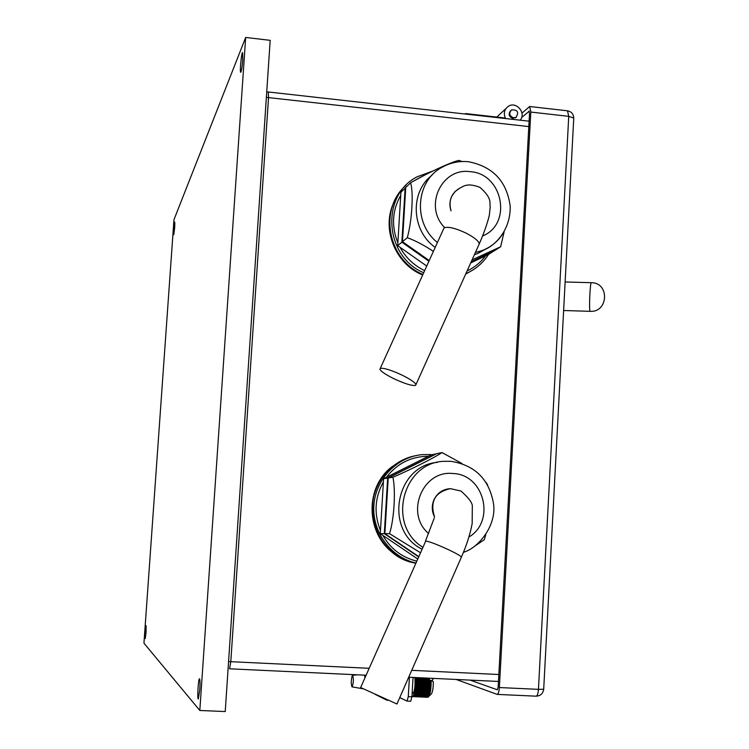 <?xml version="1.0" encoding="UTF-8"?>
<svg xmlns="http://www.w3.org/2000/svg" width="749" height="749" viewBox="0 0 749 749"><rect width="100%" height="100%" fill="white"/><g stroke="black" fill="none" stroke-linecap="round" stroke-linejoin="round"><path stroke-width="1.12" d="M465.185 114.017L465.625 113.576L465.597 114.063M520.171 120.177C526.51 113.09 516.304 100.993 508.412 106.255C504.367 109.204 503.347 113.127 505.36 118.033L465.625 113.576M387.27 699.819L386.774 700.175L375.286 694.407M510.659 110.655C508.047 114.12 508.824 116.694 512.971 118.398L516.333 117.134M513.599 117.836L516.014 117.34C519.123 112.2 517.653 109.71 511.604 109.869C508.608 113.286 509.273 115.945 513.599 117.836M456.169 679.455L497.167 694.398C498.31 694.042 499.04 691.758 499.368 687.545L530.816 112.06L529.702 106.508L521.959 113.127M529.3 111.161L521.622 117.527M528.906 111.114L529.543 113.165L498.151 687.123L497.364 689.754M470.063 680.111L497.233 689.754M399.751 697.628L407.063 701.092L408.28 696.636L409.422 677.255M408.28 696.636L411.922 696.804L413.055 677.433M411.922 696.804L410.705 701.261L407.147 701.083M413.092 696.317L415.292 689.22L415.723 678.8L429.467 679.446L429.449 680.27L431.162 680.345L430.619 690.55L429.495 695.1L428.147 697.104L412.971 696.42L428.278 697.001M415.751 679.343L429.495 679.989M415.723 678.8L415.658 677.836L429.392 678.482L429.467 679.446M415.695 678.36L429.439 679.006M431.162 680.345L433.287 681.787C433.353 687.339 432.763 691.327 431.508 693.752L430.965 694.276M428.119 697.104L412.736 696.561L428.035 697.179M427.838 697.235L412.502 696.598L427.67 697.282M415.658 677.836L429.392 678.482M415.658 678.678L429.392 679.324M427.791 697.263L412.399 696.589M413.205 696.205L428.391 696.888M413.326 696.046L428.522 696.729M413.439 695.896L428.634 696.579M413.56 695.699L428.765 696.383M413.663 695.503L428.868 696.186M413.785 695.259L428.999 695.943M413.888 695.035L429.102 695.718M414.01 694.735L429.224 695.428M414.113 694.473L429.327 695.166M414.225 694.145L429.449 694.829M414.319 693.846L429.542 694.538M414.431 693.471L429.664 694.164M414.525 693.143L429.757 693.836M414.628 692.741L429.86 693.424M414.712 692.385L429.954 693.068M414.815 691.936L430.048 692.628M414.899 691.552L430.132 692.245M414.983 691.084L430.226 691.776M415.058 690.672L430.301 691.364M415.143 690.175L430.394 690.868M415.208 689.745L430.46 690.438M415.292 689.22L430.535 689.913M415.349 688.771L430.6 689.464M415.414 688.228L430.666 688.921M415.47 687.76L430.722 688.462M415.526 687.207L430.778 687.9M415.573 686.73L430.825 687.432M415.62 686.159L430.872 686.861M415.658 685.672L430.909 686.374M415.695 685.092L430.947 685.794M415.723 684.605L430.965 685.307M415.742 684.024L430.993 684.726M415.761 683.528L431.012 684.24M415.779 682.948L431.031 683.659M415.789 682.461L431.04 683.172M415.798 681.88L431.04 682.592M415.798 681.403L431.04 682.114M415.789 680.832L431.031 681.543M415.779 680.364L431.021 681.075M415.77 679.802L431.003 680.513M352.105 675.879L352.573 675.242C353.79 679.118 353.612 682.994 352.039 686.87C351.009 684.427 351.028 680.757 352.105 675.879M364.557 675.149L364.969 677.751M414.899 677.517C415.414 687.573 414.478 692.919 412.109 693.555M432.033 678.322L433.072 679.034L432.978 678.369M432.117 681L433.072 679.034M415.704 679.652L431.181 680.382M415.732 680.663L431.209 681.384M415.742 681.684L431.218 682.405M415.732 682.732L431.218 683.444M415.704 683.781L431.19 684.492M415.648 684.829L431.143 685.55M415.583 685.878L431.068 686.59M415.498 686.908L430.984 687.619M415.395 687.919L430.881 688.621M415.274 688.893L430.759 689.604M415.133 689.838L430.619 690.55M414.983 690.737L430.46 691.449M414.815 691.599L430.291 692.301M414.637 692.394L430.113 693.097M470.69 262.946L488.648 254.37L493.872 250.943M405.715 187.802L400.921 192.156L397.691 245.625L426.715 266.064M422.679 274.977C395.088 264.097 380.96 228.099 394.068 202.024M471.158 261.907L493.863 251.065M397.691 245.625L401.867 242.18L428.915 261.242M405.125 188.074L401.867 242.18M472.076 259.866L500.641 246.767L494.621 250.587L471.233 261.747M429.224 260.54L402.475 241.684L405.743 187.484L410.592 182.775C413.682 192.624 412.044 220.618 407.297 237.705C415.264 240.579 423.962 245.138 433.381 251.374M402.475 241.684L407.297 237.705M462.096 161.531L458.95 160.389C451.329 161.943 426.902 173.225 410.592 182.775M500.641 246.767L504.161 231.675M459.764 188.139C451.226 193.27 448.323 200.844 451.057 210.872C449.391 205.975 449.559 201.228 451.563 196.631L454.943 191.66L459.764 188.139C463.35 186.698 466.449 182.279 479.856 187.316C492.917 198.691 489.219 203.063 490.221 206.93L489.415 214.542C488.844 218.549 484.603 231.862 479.285 243.846L478.714 245.12M487.955 247.807L477.525 253.63L474.407 254.688M435.197 247.376C411.426 230.795 409.694 192.203 431.855 175.36M436.236 453.913L431.461 454.727L383.6 478.714L380.286 533.616L417.586 558.885M395.416 554.494C366.514 536.106 363.958 489.34 390.529 468.003M383.6 478.714L387.654 478.077L384.303 533.644L418.504 556.816M436.068 453.8L387.654 478.077M380.286 533.616L384.303 533.644M418.635 556.516L384.883 533.653L388.235 477.984L436.733 453.66L442.05 452.583C434.111 457.854 409.282 470.335 392.916 477.235C395.847 490.67 394.152 519.469 389.527 533.681L420.348 552.659M384.883 533.653L389.527 533.681M388.235 477.984L392.916 477.235M487.683 485.062L486.148 482.496M462.105 463.584L442.05 452.583M474.623 546.199L484.322 539.673L485.783 534.636M463.331 552.547L465.11 551.62M450.392 488.657C435 492.046 429.72 501.484 434.551 516.979C431.742 511.333 431.546 505.612 433.952 499.808C437.369 492.879 442.856 489.163 450.392 488.657L460.991 491.035C469.108 498.263 472.881 503.543 472.31 506.886L472.17 523.532C470.26 533.915 466.683 545.075 461.45 557.022L461.262 557.443M421.902 549.129C383.741 530.18 395.603 465.466 437.491 462.348M396.951 704.004L360.634 687.545L425.76 541.012C429.505 541.574 436.92 544.392 447.996 549.457C455.776 553.146 460.261 555.664 461.45 557.022L396.933 704.041M415.508 385.417L415.985 384.546C414.974 382.374 410.321 379.219 402.026 375.099C390.941 369.987 383.694 367.759 380.277 368.405L379.893 369.238C380.951 371.448 385.623 374.612 393.918 378.713C404.694 383.703 411.884 385.932 415.508 385.417M199.814 710.473L143.948 643.176L173.965 219.691L245.672 37.45L199.814 710.473L225.224 711.55L270.183 40.334L245.672 37.45M174.732 227.312L173.768 234.718C173.637 230.486 173.983 226.292 174.798 222.144L174.732 227.312M146.036 632.521L145.25 638.569C144.735 638.888 145.643 625.434 146.111 625.715L146.036 632.521M199.786 689.773L198.316 698.957C197.081 699.5 198.335 678.36 199.506 678.744C200.067 679.455 200.161 683.135 199.786 689.773M242.751 59.742C242.142 67.129 241.468 71.314 240.729 72.307C239.577 72.597 241.524 51.934 242.592 52.57L242.751 59.742M528.813 126.581L268.526 97.604L230.804 661.685L369.154 668.305M411.725 670.336L498.843 674.512M228.567 661.554L230.804 661.685L229.55 668.801L366.092 675.224M529.112 121.179L268.301 91.977L268.526 97.604L266.354 97.445M388.225 700.24L386.952 700.184M499.368 687.545L538.447 689.352L568.734 116.348L530.816 112.06M535.909 696.139L536.115 696.177C537.342 695.83 538.119 693.555 538.447 689.352L543.699 689.249L573.753 118.108L568.734 116.348L567.499 110.805L529.702 106.508M497.167 694.398L536.115 696.177C540.478 695.943 543.006 693.63 543.699 689.249L543.708 689.108M567.499 110.805C571.431 111.601 573.509 114.035 573.753 118.108L573.725 118.585M590.156 311.331L590.006 311.172C588.892 309.337 590.156 281.755 591.307 282.701L565.13 281.97M467.104 270.932C474.492 267.44 480.643 262.412 485.539 255.849M424.571 175.172L414.3 180.715M400.734 195.33C392.214 210.375 391.259 226.207 397.859 242.826M399.994 247.245C405.78 257.722 414 265.511 424.655 270.623M405.855 185.452C378.226 209.196 388.057 260.718 422.913 274.452M465.681 274.078L471.73 270.679M486.944 256.767C481.457 264.313 474.435 269.94 465.878 273.647M423.7 272.73C384.49 256.589 380.398 195.292 417.099 176.811L432.267 171.259M444.335 227.256C423.503 206.003 441.76 167.261 470.26 171.69C502.851 173.534 512.634 224.054 482.646 235.926M502.27 234.662C497.224 241.974 490.576 247.254 482.319 250.503L475.39 252.507M437.416 242.489C412.521 223.071 415.611 180.34 442.696 166.952C450.786 162.57 459.418 160.829 468.593 161.747C492.992 166.596 506.867 181.427 510.209 206.237C510.734 230.364 494.649 246.627 482.319 250.503L477.525 253.63M428.409 456.263C411.135 456.394 397.11 463.425 386.344 477.347M383.413 481.804C374.762 497.514 373.779 513.777 380.464 530.573M382.786 535.32C390.566 548.792 401.839 557.387 416.603 561.104M415.526 455.701C391.137 460.223 372.094 483.545 372.169 509.208C372.066 534.87 391.165 558.473 415.686 563.173C371.972 556.666 356.739 492.233 392.616 466.252M430.834 454.549L422.511 454.615L430.834 454.549M415.779 562.967C390.678 557.303 372.075 531.846 373.882 505.491C375.474 479.117 397.082 456.703 422.511 454.615M428.643 533.55C404.732 513.561 422.651 469.82 452.967 473.527C484.126 474.22 495.932 521.22 468.902 537.061M422.745 547.229C386.503 525.03 402.681 462.021 444.419 461.309L450.683 461.318M380.267 368.405L444.035 227.93C447.846 226.31 455.214 228.052 466.131 233.136C474.248 237.367 478.63 240.944 479.285 243.846L415.985 384.546M496.784 117.069L505.875 108.614M498.469 681.45L408.701 677.227M268.301 91.977L266.719 91.968M386.868 700.203L388.282 700.268M515.387 117.902L516.014 117.34M407.063 701.092L410.705 701.261M431.508 693.752L428.671 696.523M352.039 686.87L363.181 688.827M352.62 675.242L357.722 674.83M591.307 282.701C609.752 282.513 608.497 312.623 590.137 311.331L563.632 310.507M392.551 205.853C382.879 231.6 397.185 263.901 422.895 274.499M465.878 273.638C475.353 269.509 482.908 263.105 488.545 254.417M432.351 171.212L417.099 176.811M463.425 552.322C479.051 547.847 497.167 524.459 493.413 503.094C488.966 479.014 474.782 465.082 450.842 461.309L444.419 461.309M425.498 541.021L434.261 518.018"/></g></svg>
